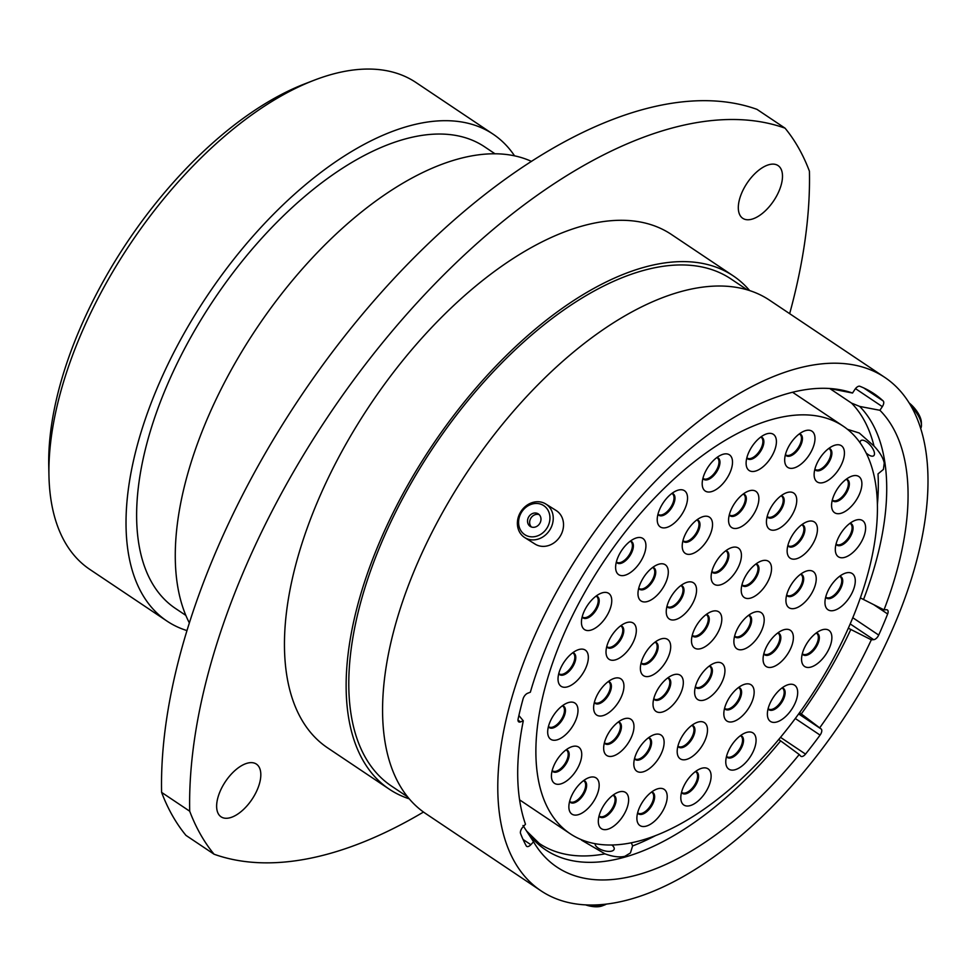 <?xml version="1.0" encoding="UTF-8"?>
<svg xmlns="http://www.w3.org/2000/svg" width="975" height="975" viewBox="0 0 975 975"><rect width="100%" height="100%" fill="white"/><g stroke="black" fill="none" stroke-linecap="round" stroke-linejoin="round"><path stroke-width="1.46" d="M863.704 387.916L883.192 400.969A5.277 2.657 -56.2 0 1 883.484 404.235A5.277 2.657 -56.2 0 1 882.326 406.636L879.913 410.292L859.694 406.429L851.528 403.102L829.822 388.562M860.352 597.894L884.02 609.862L886.421 609.728A5.277 2.657 -56.2 0 1 887.396 609.972A5.277 2.657 -56.2 0 1 887.859 613.385A5.277 2.657 -56.2 0 1 887.64 613.982L873.929 604.793M799.598 712.628L821.303 729.105A5.277 2.657 -56.2 0 1 821.523 732.286A5.277 2.657 -56.2 0 1 820.072 735.101L795.295 718.502M847.494 429.329L859.267 433.01L874.002 446.038C879.718 452.095 883.143 457.75 884.24 463.028L883.423 469.426L878.024 473.887A270.562 136.281 123.8 0 1 877.402 504.502M631.325 842.778L632.604 845.947L630.423 852.954L624.792 856.342C619.43 857.537 612.824 856.708 604.987 853.856L581.551 840.158M739.952 197.803A31.736 15.978 123.8 0 0 742.743 218.303A31.736 15.978 123.8 0 0 763.23 212.696A31.736 15.978 123.8 0 0 780.853 186.079A31.736 15.978 123.8 0 0 778.062 165.579A31.736 15.978 123.8 0 0 757.587 171.186A31.736 15.978 123.8 0 0 739.952 197.803M218.278 796.319A31.736 15.978 123.8 0 0 221.057 816.818A31.736 15.978 123.8 0 0 241.544 811.212A31.736 15.978 123.8 0 0 259.179 784.595A31.736 15.978 123.8 0 0 256.388 764.095A31.736 15.978 123.8 0 0 235.901 769.702A31.736 15.978 123.8 0 0 218.278 796.319M215.438 648.204A497.981 250.819 123.8 0 0 189.711 811.212L161.606 792.382A497.981 250.819 -56.2 0 1 187.346 629.375A497.981 250.819 -56.2 0 1 756.953 109.346L785.058 128.176A497.981 250.819 123.8 0 0 215.438 648.204M48.957 475.885L48.75 466.196A283.262 142.667 -56.2 0 1 63.387 373.632A283.262 142.667 -56.2 0 1 304.919 83.801L313.962 80.303A293.024 147.591 123.8 0 0 64.106 380.128A293.024 147.591 123.8 0 0 48.957 475.885A293.024 147.591 123.8 0 0 89.858 569.437L166.957 621.075A293.024 147.591 123.8 0 0 186.968 630.581M514.581 155.866A293.024 147.591 123.8 0 0 493.131 134.184L416.033 82.546A293.024 147.591 123.8 0 0 313.962 80.303M493.131 134.184A293.024 147.591 123.8 0 0 303.968 185.981A293.024 147.591 123.8 0 0 141.192 431.779A293.024 147.591 123.8 0 0 166.957 621.075M495.068 153.831L484.648 146.835A277.79 139.912 123.8 0 0 305.321 195.938A277.79 139.912 123.8 0 0 151.015 428.963A277.79 139.912 123.8 0 0 175.427 608.424L185.859 615.408M531.521 161.423A292.732 147.444 123.8 0 0 190.442 464.587A292.732 147.444 123.8 0 0 189.357 622.928M749.69 290.611A308.941 155.598 123.8 0 0 733.188 275.84L671.507 234.524A308.941 155.598 123.8 0 0 472.071 289.136A308.941 155.598 123.8 0 0 300.458 548.279A308.941 155.598 123.8 0 0 327.624 747.874L389.293 789.189A308.941 155.598 123.8 0 0 409.232 798.83M733.188 275.84A308.941 155.598 123.8 0 0 533.739 330.452A308.941 155.598 123.8 0 0 362.139 589.595A308.941 155.598 123.8 0 0 389.293 789.189M747.264 289.868L731.067 279.008A305.138 153.684 123.8 0 0 534.081 332.938A305.138 153.684 123.8 0 0 364.589 588.9A305.138 153.684 123.8 0 0 391.414 786.021L407.623 796.88M884.837 377.435L769.628 300.251A308.941 155.598 123.8 0 0 570.18 354.863A308.941 155.598 123.8 0 0 398.58 614.006A308.941 155.598 123.8 0 0 425.734 813.601L540.942 890.784A308.941 155.598 123.8 0 0 740.391 836.172A308.941 155.598 123.8 0 0 911.991 577.029A308.941 155.598 123.8 0 0 884.837 377.435A308.941 155.598 123.8 0 0 685.401 432.047A308.941 155.598 123.8 0 0 513.788 691.19A308.941 155.598 123.8 0 0 540.942 890.784M884.02 609.862A280.337 141.192 123.8 0 0 893.551 582.307A280.337 141.192 123.8 0 0 879.913 410.292M883.192 400.969A289.417 145.762 123.8 0 0 873.966 393.668A289.417 145.762 123.8 0 0 859.865 386.283A5.277 2.657 -56.2 0 0 854.941 389.378L852.528 393.035L829.92 388.586M852.528 393.035A280.337 141.192 123.8 0 0 840.499 389.842A280.337 141.192 123.8 0 0 530.351 692.201L527.633 693.262A5.277 2.657 -56.2 0 0 523.087 698.856A289.417 145.762 123.8 0 0 518.115 719.014A5.277 2.657 -56.2 0 0 518.724 721.853A5.277 2.657 -56.2 0 0 520.577 721.89L523.295 720.83A280.337 141.192 123.8 0 0 525.488 824.241L522.819 827.141A5.277 2.657 -56.2 0 0 520.553 833.479A289.417 145.762 123.8 0 0 526.22 845.837A5.277 2.657 -56.2 0 0 526.683 846.361A5.277 2.657 -56.2 0 0 530.851 844.691L533.532 841.778A280.337 141.192 123.8 0 0 535.543 845.057A280.337 141.192 123.8 0 0 799.232 754.516L800.646 756.076A5.277 2.657 -56.2 0 0 800.902 756.295A5.277 2.657 -56.2 0 0 805.521 754.102A289.417 145.762 123.8 0 0 820.072 735.101M848.323 628.205L871.321 639.807L873.722 639.673L850.188 623.915M819.902 727.545A280.337 141.192 123.8 0 0 871.321 639.807M778.745 739.464L799.232 754.516M522.99 825.508L533.532 841.778M189.711 811.212A465.758 234.585 123.8 0 0 214.073 854.222A497.981 250.819 123.8 0 0 423.491 812.041M789.652 313.682A497.981 250.819 123.8 0 0 809.421 171.186A465.758 234.585 123.8 0 0 785.058 128.176M161.606 792.382A465.758 234.585 123.8 0 0 185.969 835.392L214.073 854.222M852.796 617.723L878.707 635.078A289.417 145.762 123.8 0 0 887.64 613.982M878.707 635.078A5.277 2.657 -56.2 0 1 873.722 639.673M518.895 715.516L523.295 720.83M541.588 504.489A17.343 14.978 -57.8 0 0 520.394 514.349A17.343 14.978 -57.8 0 0 526.927 535.811A17.343 14.978 -57.8 0 0 548.133 525.952A17.343 14.978 -57.8 0 0 541.588 504.489M526.939 538.724A19.817 17.123 122.2 0 1 524.745 537.591A19.817 17.123 122.2 0 1 520.102 512.923A19.817 17.123 122.2 0 1 543.697 502.917A19.817 17.123 122.2 0 1 545.878 504.051A19.817 17.123 122.2 0 1 550.522 528.718A19.817 17.123 122.2 0 1 526.939 538.724M531.107 526.878A7.434 6.423 -57.8 0 0 539.967 523.112A7.434 6.423 -57.8 0 0 538.224 513.862A7.434 6.423 -57.8 0 0 537.408 513.435A7.434 6.423 -57.8 0 0 528.548 517.189A7.434 6.423 -57.8 0 0 530.29 526.451A7.434 6.423 -57.8 0 0 531.107 526.878M545.878 504.051L556.164 510.522A19.817 17.123 122.2 0 1 560.808 535.19A19.817 17.123 122.2 0 1 537.213 545.196A19.817 17.123 122.2 0 1 535.031 544.062L524.745 537.591M539.212 514.642A7.434 6.423 -57.8 0 0 530.936 518.054A7.434 6.423 -57.8 0 0 531.424 526.987M866.166 452.997A9.921 4.18 -130.5 0 0 873.734 455.715A9.921 4.18 -130.5 0 0 874.477 453.948A9.921 4.18 -130.5 0 0 869.066 443.942A9.921 4.18 -130.5 0 0 860.864 440.627A9.921 4.18 -130.5 0 0 860.121 442.382A9.921 4.18 -130.5 0 0 860.121 442.845M909.188 402.98A17.343 7.3 49.5 0 1 909.273 403.053A17.343 7.3 49.5 0 1 921.351 422.248L921.436 425.063A19.817 8.348 -130.5 0 0 911.198 406.356M920.705 428.427A19.817 8.348 -130.5 0 0 921.436 425.063M595.128 843.68A9.921 4.388 17.1 0 0 600.222 849.249A9.921 4.388 17.1 0 0 610.618 851.321A9.921 4.388 17.1 0 0 614.153 849.225A9.921 4.388 17.1 0 0 611.776 844.984M590.155 904.995A19.817 8.775 17.1 0 0 604.671 904.946A19.817 8.775 17.1 0 0 606.413 904.069M604.671 904.946L602.111 905.909A17.343 7.678 -162.9 0 1 585.475 904.849M770.408 575.396A21.779 10.969 -56.2 0 1 753.614 596.871A21.779 10.969 -56.2 0 1 741.219 590.558A21.779 10.969 -56.2 0 1 742.341 583.44A21.779 10.969 -56.2 0 1 760.914 561.161A21.779 10.969 -56.2 0 1 770.408 575.396M763.072 626.693A21.779 10.969 -56.2 0 1 746.277 648.168A21.779 10.969 -56.2 0 1 733.882 641.855A21.779 10.969 -56.2 0 1 735.004 634.737A21.779 10.969 -56.2 0 1 753.565 612.458A21.779 10.969 -56.2 0 1 763.072 626.693M723.816 677.406A21.779 10.969 -56.2 0 1 707.021 698.88A21.779 10.969 -56.2 0 1 694.627 692.567A21.779 10.969 -56.2 0 1 695.748 685.449A21.779 10.969 -56.2 0 1 714.322 663.171A21.779 10.969 -56.2 0 1 723.816 677.406M682.207 689.325A21.779 10.969 -56.2 0 1 665.413 710.799A21.779 10.969 -56.2 0 1 653.018 704.498A21.779 10.969 -56.2 0 1 654.14 697.381A21.779 10.969 -56.2 0 1 672.701 675.102A21.779 10.969 -56.2 0 1 682.207 689.325M669.569 653.506A21.779 10.969 -56.2 0 1 652.775 674.98A21.779 10.969 -56.2 0 1 640.38 668.667A21.779 10.969 -56.2 0 1 641.513 661.55A21.779 10.969 -56.2 0 1 660.075 639.271A21.779 10.969 -56.2 0 1 669.569 653.506M695.431 596.895A21.779 10.969 -56.2 0 1 678.637 618.369A21.779 10.969 -56.2 0 1 666.242 612.056A21.779 10.969 -56.2 0 1 667.363 604.939A21.779 10.969 -56.2 0 1 685.937 582.66A21.779 10.969 -56.2 0 1 695.431 596.895M740.305 562.136A21.779 10.969 -56.2 0 1 723.511 583.611A21.779 10.969 -56.2 0 1 711.116 577.298A21.779 10.969 -56.2 0 1 712.237 570.18A21.779 10.969 -56.2 0 1 730.811 547.901A21.779 10.969 -56.2 0 1 740.305 562.136M795.624 507.122A21.779 10.969 -56.2 0 1 778.83 528.596A21.779 10.969 -56.2 0 1 766.435 522.283A21.779 10.969 -56.2 0 1 767.557 515.166A21.779 10.969 -56.2 0 1 786.13 492.887A21.779 10.969 -56.2 0 1 795.624 507.122M816.319 536.067A21.779 10.969 -56.2 0 1 799.537 557.542A21.779 10.969 -56.2 0 1 787.13 551.228A21.779 10.969 -56.2 0 1 788.263 544.111A21.779 10.969 -56.2 0 1 806.825 521.832A21.779 10.969 -56.2 0 1 816.319 536.067M815.112 585.585A21.779 10.969 -56.2 0 1 798.318 607.059A21.779 10.969 -56.2 0 1 785.923 600.758A21.779 10.969 -56.2 0 1 787.044 593.641A21.779 10.969 -56.2 0 1 805.606 571.362A21.779 10.969 -56.2 0 1 815.112 585.585M792.261 644.353A21.779 10.969 -56.2 0 1 775.478 665.828A21.779 10.969 -56.2 0 1 763.072 659.514A21.779 10.969 -56.2 0 1 764.205 652.397A21.779 10.969 -56.2 0 1 782.767 630.118A21.779 10.969 -56.2 0 1 792.261 644.353M753.029 698.892A21.779 10.969 -56.2 0 1 736.235 720.367A21.779 10.969 -56.2 0 1 723.828 714.053A21.779 10.969 -56.2 0 1 724.961 706.936A21.779 10.969 -56.2 0 1 743.523 684.657A21.779 10.969 -56.2 0 1 753.029 698.892M706.375 736.71A21.779 10.969 -56.2 0 1 689.581 758.184A21.779 10.969 -56.2 0 1 677.186 751.871A21.779 10.969 -56.2 0 1 678.307 744.754A21.779 10.969 -56.2 0 1 696.881 722.475A21.779 10.969 -56.2 0 1 706.375 736.71M663 749.141A21.779 10.969 -56.2 0 1 646.206 770.616A21.779 10.969 -56.2 0 1 633.811 764.303A21.779 10.969 -56.2 0 1 634.932 757.185A21.779 10.969 -56.2 0 1 653.506 734.906A21.779 10.969 -56.2 0 1 663 749.141M632.848 733.346A21.779 10.969 -56.2 0 1 616.054 754.821A21.779 10.969 -56.2 0 1 603.659 748.507A21.779 10.969 -56.2 0 1 604.78 741.39A21.779 10.969 -56.2 0 1 623.354 719.111A21.779 10.969 -56.2 0 1 632.848 733.346M635.2 637.175A21.779 10.969 -56.2 0 1 618.406 658.649A21.779 10.969 -56.2 0 1 606.011 652.336A21.779 10.969 -56.2 0 1 607.133 645.218A21.779 10.969 -56.2 0 1 625.706 622.94A21.779 10.969 -56.2 0 1 635.2 637.175M622.818 692.932A21.779 10.969 -56.2 0 1 606.023 714.407A21.779 10.969 -56.2 0 1 593.629 708.094A21.779 10.969 -56.2 0 1 594.75 700.976A21.779 10.969 -56.2 0 1 613.312 678.697A21.779 10.969 -56.2 0 1 622.818 692.932M667.18 578.821A21.779 10.969 -56.2 0 1 650.386 600.308A21.779 10.969 -56.2 0 1 637.979 593.994A21.779 10.969 -56.2 0 1 639.112 586.877A21.779 10.969 -56.2 0 1 657.674 564.598A21.779 10.969 -56.2 0 1 667.18 578.821M711.409 531.265A21.779 10.969 -56.2 0 1 694.614 552.74A21.779 10.969 -56.2 0 1 682.22 546.427A21.779 10.969 -56.2 0 1 683.341 539.309A21.779 10.969 -56.2 0 1 701.902 517.03A21.779 10.969 -56.2 0 1 711.409 531.265M757.758 505.391A21.779 10.969 -56.2 0 1 740.976 526.866A21.779 10.969 -56.2 0 1 728.569 520.553A21.779 10.969 -56.2 0 1 729.702 513.435A21.779 10.969 -56.2 0 1 748.264 491.156A21.779 10.969 -56.2 0 1 757.758 505.391M813.869 445.258A21.779 10.969 -56.2 0 1 797.075 466.732A21.779 10.969 -56.2 0 1 784.68 460.419A21.779 10.969 -56.2 0 1 785.801 453.302A21.779 10.969 -56.2 0 1 804.375 431.023A21.779 10.969 -56.2 0 1 813.869 445.258M843.314 459.81A21.779 10.969 -56.2 0 1 826.52 481.284A21.779 10.969 -56.2 0 1 814.125 474.971A21.779 10.969 -56.2 0 1 815.258 467.854A21.779 10.969 -56.2 0 1 833.82 445.575A21.779 10.969 -56.2 0 1 843.314 459.81M860.767 490.608A21.779 10.969 -56.2 0 1 843.972 512.082A21.779 10.969 -56.2 0 1 831.578 505.769A21.779 10.969 -56.2 0 1 832.699 498.652A21.779 10.969 -56.2 0 1 851.26 476.373A21.779 10.969 -56.2 0 1 860.767 490.608M864.496 534.666A21.779 10.969 -56.2 0 1 847.702 556.14A21.779 10.969 -56.2 0 1 835.307 549.827A21.779 10.969 -56.2 0 1 836.428 542.709A21.779 10.969 -56.2 0 1 855.002 520.431A21.779 10.969 -56.2 0 1 864.496 534.666M854.161 587.645A21.779 10.969 -56.2 0 1 837.367 609.119A21.779 10.969 -56.2 0 1 824.96 602.806A21.779 10.969 -56.2 0 1 826.093 595.688A21.779 10.969 -56.2 0 1 844.655 573.41A21.779 10.969 -56.2 0 1 854.161 587.645M830.749 644.365A21.779 10.969 -56.2 0 1 813.954 665.84A21.779 10.969 -56.2 0 1 801.56 659.527A21.779 10.969 -56.2 0 1 802.681 652.409A21.779 10.969 -56.2 0 1 821.255 630.13A21.779 10.969 -56.2 0 1 830.749 644.365M796.563 699.294A21.779 10.969 -56.2 0 1 779.768 720.769A21.779 10.969 -56.2 0 1 767.374 714.456A21.779 10.969 -56.2 0 1 768.495 707.338A21.779 10.969 -56.2 0 1 787.069 685.059A21.779 10.969 -56.2 0 1 796.563 699.294M754.955 747.021A21.779 10.969 -56.2 0 1 738.16 768.495A21.779 10.969 -56.2 0 1 725.766 762.182A21.779 10.969 -56.2 0 1 726.887 755.077A21.779 10.969 -56.2 0 1 745.461 732.798A21.779 10.969 -56.2 0 1 754.955 747.021M709.995 782.913A21.779 10.969 -56.2 0 1 693.201 804.387A21.779 10.969 -56.2 0 1 680.806 798.074A21.779 10.969 -56.2 0 1 681.927 790.957A21.779 10.969 -56.2 0 1 700.501 768.678A21.779 10.969 -56.2 0 1 709.995 782.913M666.083 803.424A21.779 10.969 -56.2 0 1 649.289 824.899A21.779 10.969 -56.2 0 1 636.882 818.586A21.779 10.969 -56.2 0 1 638.016 811.468A21.779 10.969 -56.2 0 1 656.577 789.189A21.779 10.969 -56.2 0 1 666.083 803.424M627.51 806.557A21.779 10.969 -56.2 0 1 610.716 828.031A21.779 10.969 -56.2 0 1 598.321 821.718A21.779 10.969 -56.2 0 1 599.442 814.6A21.779 10.969 -56.2 0 1 618.004 792.322A21.779 10.969 -56.2 0 1 627.51 806.557M598.053 792.005A21.779 10.969 -56.2 0 1 581.258 813.479A21.779 10.969 -56.2 0 1 568.864 807.178A21.779 10.969 -56.2 0 1 569.997 800.061A21.779 10.969 -56.2 0 1 588.559 777.782A21.779 10.969 -56.2 0 1 598.053 792.005M580.612 761.207A21.779 10.969 -56.2 0 1 563.818 782.681A21.779 10.969 -56.2 0 1 551.423 776.368A21.779 10.969 -56.2 0 1 552.545 769.251A21.779 10.969 -56.2 0 1 571.106 746.972A21.779 10.969 -56.2 0 1 580.612 761.207M576.871 717.161A21.779 10.969 -56.2 0 1 560.089 738.636A21.779 10.969 -56.2 0 1 547.682 732.322A21.779 10.969 -56.2 0 1 548.815 725.205A21.779 10.969 -56.2 0 1 567.377 702.926A21.779 10.969 -56.2 0 1 576.871 717.161M587.218 664.17A21.779 10.969 -56.2 0 1 570.424 685.644A21.779 10.969 -56.2 0 1 558.029 679.331A21.779 10.969 -56.2 0 1 559.15 672.226A21.779 10.969 -56.2 0 1 577.724 649.935A21.779 10.969 -56.2 0 1 587.218 664.17M610.63 607.449A21.779 10.969 -56.2 0 1 593.836 628.924A21.779 10.969 -56.2 0 1 581.441 622.611A21.779 10.969 -56.2 0 1 582.562 615.493A21.779 10.969 -56.2 0 1 601.124 593.214A21.779 10.969 -56.2 0 1 610.63 607.449M644.804 552.533A21.779 10.969 -56.2 0 1 628.01 574.007A21.779 10.969 -56.2 0 1 615.615 567.694A21.779 10.969 -56.2 0 1 616.748 560.576A21.779 10.969 -56.2 0 1 635.31 538.298A21.779 10.969 -56.2 0 1 644.804 552.533M686.412 504.794A21.779 10.969 -56.2 0 1 669.63 526.268A21.779 10.969 -56.2 0 1 657.223 519.955A21.779 10.969 -56.2 0 1 658.357 512.838A21.779 10.969 -56.2 0 1 676.918 490.559A21.779 10.969 -56.2 0 1 686.412 504.794M731.384 468.914A21.779 10.969 -56.2 0 1 714.59 490.388A21.779 10.969 -56.2 0 1 702.195 484.075A21.779 10.969 -56.2 0 1 703.316 476.958A21.779 10.969 -56.2 0 1 721.878 454.679A21.779 10.969 -56.2 0 1 731.384 468.914M775.296 448.39A21.779 10.969 -56.2 0 1 758.501 469.865A21.779 10.969 -56.2 0 1 746.107 463.552A21.779 10.969 -56.2 0 1 747.228 456.446A21.779 10.969 -56.2 0 1 765.802 434.168A21.779 10.969 -56.2 0 1 775.296 448.39M720.683 625.913A21.779 10.969 -56.2 0 1 703.889 647.388A21.779 10.969 -56.2 0 1 691.494 641.075A21.779 10.969 -56.2 0 1 692.628 633.957A21.779 10.969 -56.2 0 1 711.189 611.678A21.779 10.969 -56.2 0 1 720.683 625.913M864.727 584.61A245.273 123.545 123.8 0 0 843.168 426.148A245.273 123.545 123.8 0 0 684.828 469.499A245.273 123.545 123.8 0 0 548.584 675.248A245.273 123.545 123.8 0 0 570.143 833.71A245.273 123.545 123.8 0 0 728.483 790.359A245.273 123.545 123.8 0 0 864.727 584.61M798.659 713.932L821.303 729.105M863.509 599.552A272.33 137.17 123.8 0 0 872.613 573.215A272.33 137.17 123.8 0 0 859.694 406.429M874.002 446.038A270.562 136.281 123.8 0 0 851.528 403.102M832.309 389.183A272.33 137.17 123.8 0 0 830.432 388.562M801.34 713.895A272.33 137.17 123.8 0 0 850.809 629.497M632.604 845.947A270.562 136.281 123.8 0 0 655.627 835.563M526.537 830.968L539.333 843.509A270.562 136.281 123.8 0 0 604.987 853.856M526.805 831.382A272.33 137.17 123.8 0 0 780.67 740.866M517.993 720.159L520.577 721.89M523.039 839.451L530.851 844.691M780.512 737.344L805.521 754.102M882.326 406.636L855.477 388.635M756.003 563.94A12.894 6.496 -56.2 0 1 758.318 572.764A12.894 6.496 -56.2 0 1 750.287 584.281A12.894 6.496 -56.2 0 1 741.914 584.963M741.975 584.744L742.353 585.073A12.492 6.301 123.8 0 0 750.421 582.867A12.492 6.301 123.8 0 0 757.368 572.374A12.492 6.301 123.8 0 0 756.271 564.306L755.82 564.074M748.666 615.237A12.894 6.496 -56.2 0 1 750.982 624.073A12.894 6.496 -56.2 0 1 742.938 635.578A12.894 6.496 -56.2 0 1 734.577 636.261M734.638 636.041L735.016 636.37A12.492 6.301 123.8 0 0 743.084 634.164A12.492 6.301 123.8 0 0 750.031 623.683A12.492 6.301 123.8 0 0 748.934 615.603L748.483 615.371M709.41 665.949A12.894 6.496 -56.2 0 1 711.726 674.773A12.894 6.496 -56.2 0 1 703.694 686.29A12.894 6.496 -56.2 0 1 695.321 686.973M695.382 686.753L695.76 687.07A12.492 6.301 123.8 0 0 703.828 684.864A12.492 6.301 123.8 0 0 710.775 674.383A12.492 6.301 123.8 0 0 709.678 666.303L709.227 666.083M667.802 677.869A12.894 6.496 -56.2 0 1 670.118 686.705A12.894 6.496 -56.2 0 1 662.074 698.21A12.894 6.496 -56.2 0 1 653.713 698.904M653.774 698.685L654.152 699.002A12.492 6.301 123.8 0 0 662.22 696.796A12.492 6.301 123.8 0 0 669.167 686.315A12.492 6.301 123.8 0 0 668.07 678.234L667.619 678.003M655.163 642.05A12.894 6.496 -56.2 0 1 657.479 650.873A12.894 6.496 -56.2 0 1 649.447 662.391A12.894 6.496 -56.2 0 1 641.087 663.073M641.136 662.854L641.526 663.171A12.492 6.301 123.8 0 0 649.594 660.965A12.492 6.301 123.8 0 0 656.528 650.483A12.492 6.301 123.8 0 0 655.432 642.403L654.993 642.184M681.025 585.439A12.894 6.496 -56.2 0 1 683.341 594.263A12.894 6.496 -56.2 0 1 675.309 605.78A12.894 6.496 -56.2 0 1 666.937 606.462M666.997 606.243L667.375 606.572A12.492 6.301 123.8 0 0 675.443 604.354A12.492 6.301 123.8 0 0 682.39 593.872A12.492 6.301 123.8 0 0 681.293 585.804L680.842 585.573M725.9 550.68A12.894 6.496 -56.2 0 1 728.215 559.504A12.894 6.496 -56.2 0 1 720.184 571.021A12.894 6.496 -56.2 0 1 711.811 571.703M711.872 571.484L712.25 571.813A12.492 6.301 123.8 0 0 720.318 569.595A12.492 6.301 123.8 0 0 727.265 559.114A12.492 6.301 123.8 0 0 726.168 551.046L725.717 550.814M781.219 495.666A12.894 6.496 -56.2 0 1 783.534 504.489A12.894 6.496 -56.2 0 1 775.503 516.007A12.894 6.496 -56.2 0 1 767.142 516.689M767.191 516.47L767.569 516.799A12.492 6.301 123.8 0 0 775.637 514.593A12.492 6.301 123.8 0 0 782.584 504.099A12.492 6.301 123.8 0 0 781.487 496.031L781.036 495.8M801.925 524.611A12.894 6.496 -56.2 0 1 804.229 533.435A12.894 6.496 -56.2 0 1 796.197 544.952A12.894 6.496 -56.2 0 1 787.837 545.634M787.885 545.415L788.275 545.744A12.492 6.301 123.8 0 0 796.343 543.526A12.492 6.301 123.8 0 0 803.278 533.045A12.492 6.301 123.8 0 0 802.181 524.977L801.743 524.745M800.707 574.129A12.894 6.496 -56.2 0 1 803.022 582.965A12.894 6.496 -56.2 0 1 794.978 594.47A12.894 6.496 -56.2 0 1 786.618 595.164M786.679 594.945L787.057 595.262A12.492 6.301 123.8 0 0 795.125 593.056A12.492 6.301 123.8 0 0 802.072 582.575A12.492 6.301 123.8 0 0 800.975 574.494L800.524 574.263M777.867 632.897A12.894 6.496 -56.2 0 1 780.171 641.721A12.894 6.496 -56.2 0 1 772.139 653.238A12.894 6.496 -56.2 0 1 763.778 653.92M763.827 653.701L764.217 654.03A12.492 6.301 123.8 0 0 772.285 651.812A12.492 6.301 123.8 0 0 779.22 641.331A12.492 6.301 123.8 0 0 778.123 633.263L777.684 633.031M738.623 687.436A12.894 6.496 -56.2 0 1 740.939 696.26A12.894 6.496 -56.2 0 1 732.895 707.777A12.894 6.496 -56.2 0 1 724.535 708.459M724.596 708.24L724.973 708.569A12.492 6.301 123.8 0 0 733.042 706.351A12.492 6.301 123.8 0 0 739.976 695.87A12.492 6.301 123.8 0 0 738.879 687.802L738.441 687.57M691.97 725.254A12.894 6.496 -56.2 0 1 694.285 734.078A12.894 6.496 -56.2 0 1 686.254 745.595A12.894 6.496 -56.2 0 1 677.881 746.277M677.942 746.058L678.32 746.375A12.492 6.301 123.8 0 0 686.388 744.169A12.492 6.301 123.8 0 0 693.335 733.688A12.492 6.301 123.8 0 0 692.238 725.607L691.787 725.388M648.594 737.685A12.894 6.496 -56.2 0 1 650.91 746.509A12.894 6.496 -56.2 0 1 642.878 758.026A12.894 6.496 -56.2 0 1 634.518 758.708M634.567 758.489L634.944 758.818A12.492 6.301 123.8 0 0 643.025 756.6A12.492 6.301 123.8 0 0 649.959 746.119A12.492 6.301 123.8 0 0 648.862 738.051L648.412 737.819M618.442 721.89A12.894 6.496 -56.2 0 1 620.758 730.714A12.894 6.496 -56.2 0 1 612.714 742.231A12.894 6.496 -56.2 0 1 604.354 742.913M604.415 742.694L604.793 743.023A12.492 6.301 123.8 0 0 612.861 740.805A12.492 6.301 123.8 0 0 619.808 730.324A12.492 6.301 123.8 0 0 618.711 722.256L618.26 722.024M620.795 625.718A12.894 6.496 -56.2 0 1 623.11 634.542A12.894 6.496 -56.2 0 1 615.079 646.059A12.894 6.496 -56.2 0 1 606.706 646.742M606.767 646.523L607.145 646.852A12.492 6.301 123.8 0 0 615.213 644.633A12.492 6.301 123.8 0 0 622.16 634.152A12.492 6.301 123.8 0 0 621.063 626.084L620.612 625.852M608.412 681.476A12.894 6.496 -56.2 0 1 610.728 690.312A12.894 6.496 -56.2 0 1 602.684 701.817A12.894 6.496 -56.2 0 1 594.323 702.5M594.384 702.28L594.762 702.609A12.492 6.301 123.8 0 0 602.83 700.403A12.492 6.301 123.8 0 0 609.777 689.922A12.492 6.301 123.8 0 0 608.668 681.842L608.229 681.61M652.775 567.365A12.894 6.496 -56.2 0 1 655.078 576.201A12.894 6.496 -56.2 0 1 647.047 587.706A12.894 6.496 -56.2 0 1 638.686 588.4M638.735 588.181L639.125 588.498A12.492 6.301 123.8 0 0 647.193 586.292A12.492 6.301 123.8 0 0 654.128 575.811A12.492 6.301 123.8 0 0 653.031 567.73L652.592 567.511M697.003 519.809A12.894 6.496 -56.2 0 1 699.319 528.645A12.894 6.496 -56.2 0 1 691.275 540.15A12.894 6.496 -56.2 0 1 682.914 540.832M682.975 540.613L683.353 540.942A12.492 6.301 123.8 0 0 691.421 538.736A12.492 6.301 123.8 0 0 698.368 528.255A12.492 6.301 123.8 0 0 697.259 520.175L696.82 519.943M743.364 493.935A12.894 6.496 -56.2 0 1 745.668 502.759A12.894 6.496 -56.2 0 1 737.636 514.276A12.894 6.496 -56.2 0 1 729.276 514.958M729.324 514.739L729.714 515.068A12.492 6.301 123.8 0 0 737.783 512.85A12.492 6.301 123.8 0 0 744.717 502.369A12.492 6.301 123.8 0 0 743.62 494.301L743.182 494.069M799.463 433.802A12.894 6.496 -56.2 0 1 801.779 442.626A12.894 6.496 -56.2 0 1 793.747 454.143A12.894 6.496 -56.2 0 1 785.375 454.825M785.436 454.606L785.813 454.935A12.492 6.301 123.8 0 0 793.882 452.729A12.492 6.301 123.8 0 0 800.828 442.236A12.492 6.301 123.8 0 0 799.732 434.168L799.281 433.936M828.908 448.342A12.894 6.496 -56.2 0 1 831.224 457.178A12.894 6.496 -56.2 0 1 823.193 468.695A12.894 6.496 -56.2 0 1 814.832 469.377M814.881 469.158L815.271 469.475A12.492 6.301 123.8 0 0 823.339 467.269A12.492 6.301 123.8 0 0 830.273 456.788A12.492 6.301 123.8 0 0 829.177 448.707L828.738 448.488M846.361 479.152A12.894 6.496 -56.2 0 1 848.677 487.987A12.894 6.496 -56.2 0 1 840.633 499.492A12.894 6.496 -56.2 0 1 832.272 500.175M832.333 499.956L832.711 500.285A12.492 6.301 123.8 0 0 840.779 498.079A12.492 6.301 123.8 0 0 847.726 487.597A12.492 6.301 123.8 0 0 846.629 479.517L846.178 479.286M850.09 523.197A12.894 6.496 -56.2 0 1 852.406 532.033A12.894 6.496 -56.2 0 1 844.374 543.55A12.894 6.496 -56.2 0 1 836.014 544.233M836.062 544.013L836.44 544.33A12.492 6.301 123.8 0 0 844.508 542.124A12.492 6.301 123.8 0 0 851.455 531.643A12.492 6.301 123.8 0 0 850.358 523.563L849.908 523.343M839.755 576.188A12.894 6.496 -56.2 0 1 842.071 585.012A12.894 6.496 -56.2 0 1 834.027 596.529A12.894 6.496 -56.2 0 1 825.667 597.212M825.715 596.992L826.105 597.322A12.492 6.301 123.8 0 0 834.173 595.103A12.492 6.301 123.8 0 0 841.108 584.622A12.492 6.301 123.8 0 0 840.011 576.554L839.572 576.322M816.343 632.909A12.894 6.496 -56.2 0 1 818.659 641.745A12.894 6.496 -56.2 0 1 810.627 653.25A12.894 6.496 -56.2 0 1 802.254 653.932M802.315 653.713L802.693 654.042A12.492 6.301 123.8 0 0 810.761 651.836A12.492 6.301 123.8 0 0 817.708 641.355A12.492 6.301 123.8 0 0 816.611 633.275L816.16 633.043M782.157 687.826A12.894 6.496 -56.2 0 1 784.473 696.662A12.894 6.496 -56.2 0 1 776.441 708.179A12.894 6.496 -56.2 0 1 768.081 708.862M768.129 708.642L768.519 708.959A12.492 6.301 123.8 0 0 776.588 706.753A12.492 6.301 123.8 0 0 783.522 696.272A12.492 6.301 123.8 0 0 782.425 688.192L781.974 687.972M740.549 735.564A12.894 6.496 -56.2 0 1 742.865 744.4A12.894 6.496 -56.2 0 1 734.833 755.905A12.894 6.496 -56.2 0 1 726.473 756.6M726.521 756.381L726.899 756.697A12.492 6.301 123.8 0 0 734.967 754.492A12.492 6.301 123.8 0 0 741.914 744.01A12.492 6.301 123.8 0 0 740.817 735.93L740.366 735.698M695.589 771.444A12.894 6.496 -56.2 0 1 697.905 780.28A12.894 6.496 -56.2 0 1 689.873 791.785A12.894 6.496 -56.2 0 1 681.501 792.48M681.562 792.261L681.939 792.578A12.492 6.301 123.8 0 0 690.007 790.372A12.492 6.301 123.8 0 0 696.954 779.89A12.492 6.301 123.8 0 0 695.858 771.81L695.407 771.591M651.678 791.968A12.894 6.496 -56.2 0 1 653.981 800.792A12.894 6.496 -56.2 0 1 645.95 812.309A12.894 6.496 -56.2 0 1 637.589 812.992M637.638 812.772L638.028 813.089A12.492 6.301 123.8 0 0 646.096 810.883A12.492 6.301 123.8 0 0 653.031 800.402A12.492 6.301 123.8 0 0 651.934 792.322L651.495 792.102M613.104 795.1A12.894 6.496 -56.2 0 1 615.42 803.924A12.894 6.496 -56.2 0 1 607.376 815.441A12.894 6.496 -56.2 0 1 599.016 816.124M599.077 815.904L599.454 816.233A12.492 6.301 123.8 0 0 607.523 814.027A12.492 6.301 123.8 0 0 614.469 803.534A12.492 6.301 123.8 0 0 613.36 795.466L612.922 795.234M583.647 780.548A12.894 6.496 -56.2 0 1 585.963 789.384A12.894 6.496 -56.2 0 1 577.931 800.889A12.894 6.496 -56.2 0 1 569.571 801.584M569.619 801.365L570.009 801.682A12.492 6.301 123.8 0 0 578.077 799.476A12.492 6.301 123.8 0 0 585.012 788.994A12.492 6.301 123.8 0 0 583.915 780.914L583.464 780.682M566.207 749.751A12.894 6.496 -56.2 0 1 568.523 758.574A12.894 6.496 -56.2 0 1 560.479 770.092A12.894 6.496 -56.2 0 1 552.118 770.774M552.179 770.555L552.557 770.884A12.492 6.301 123.8 0 0 560.625 768.666A12.492 6.301 123.8 0 0 567.572 758.184A12.492 6.301 123.8 0 0 566.475 750.116L566.024 749.885M562.477 705.693A12.894 6.496 -56.2 0 1 564.781 714.529A12.894 6.496 -56.2 0 1 556.749 726.034A12.894 6.496 -56.2 0 1 548.389 726.728M548.438 726.509L548.827 726.826A12.492 6.301 123.8 0 0 556.896 724.62A12.492 6.301 123.8 0 0 563.83 714.139A12.492 6.301 123.8 0 0 562.733 706.058L562.295 705.839M572.812 652.714A12.894 6.496 -56.2 0 1 575.128 661.55A12.894 6.496 -56.2 0 1 567.097 673.055A12.894 6.496 -56.2 0 1 558.724 673.749M558.785 673.518L559.163 673.847A12.492 6.301 123.8 0 0 567.231 671.641A12.492 6.301 123.8 0 0 574.178 661.16A12.492 6.301 123.8 0 0 573.081 653.079L572.63 652.848M596.225 595.993A12.894 6.496 -56.2 0 1 598.54 604.817A12.894 6.496 -56.2 0 1 590.497 616.334A12.894 6.496 -56.2 0 1 582.136 617.017M582.197 616.797L582.575 617.126A12.492 6.301 123.8 0 0 590.643 614.908A12.492 6.301 123.8 0 0 597.59 604.427A12.492 6.301 123.8 0 0 596.481 596.359L596.042 596.127M630.398 541.064A12.894 6.496 -56.2 0 1 632.714 549.9A12.894 6.496 -56.2 0 1 624.682 561.405A12.894 6.496 -56.2 0 1 616.322 562.1M616.371 561.88L616.761 562.197A12.492 6.301 123.8 0 0 624.829 559.991A12.492 6.301 123.8 0 0 631.763 549.51A12.492 6.301 123.8 0 0 630.667 541.43L630.228 541.21M672.019 493.338A12.894 6.496 -56.2 0 1 674.322 502.162A12.894 6.496 -56.2 0 1 666.291 513.679A12.894 6.496 -56.2 0 1 657.93 514.361M657.979 514.142L658.369 514.459A12.492 6.301 123.8 0 0 666.437 512.253A12.492 6.301 123.8 0 0 673.372 501.772A12.492 6.301 123.8 0 0 672.275 493.691L671.836 493.472M716.978 457.446A12.894 6.496 -56.2 0 1 719.294 466.282A12.894 6.496 -56.2 0 1 711.25 477.799A12.894 6.496 -56.2 0 1 702.89 478.481M702.951 478.262L703.328 478.579A12.492 6.301 123.8 0 0 711.397 476.373A12.492 6.301 123.8 0 0 718.343 465.892A12.492 6.301 123.8 0 0 717.234 457.811L716.796 457.592M760.89 436.934A12.894 6.496 -56.2 0 1 763.206 445.77A12.894 6.496 -56.2 0 1 755.174 457.275A12.894 6.496 -56.2 0 1 746.801 457.97M746.862 457.75L747.24 458.067A12.492 6.301 123.8 0 0 755.308 455.861A12.492 6.301 123.8 0 0 762.255 445.38A12.492 6.301 123.8 0 0 761.158 437.3L760.707 437.068M706.278 614.445A12.894 6.496 -56.2 0 1 708.593 623.281A12.894 6.496 -56.2 0 1 700.562 634.798A12.894 6.496 -56.2 0 1 692.201 635.481M692.25 635.261L692.64 635.578A12.492 6.301 123.8 0 0 700.708 633.372A12.492 6.301 123.8 0 0 707.643 622.891A12.492 6.301 123.8 0 0 706.546 614.811L706.095 614.591M843.168 426.148L792.602 392.279M570.143 833.71L519.577 799.841"/></g></svg>

